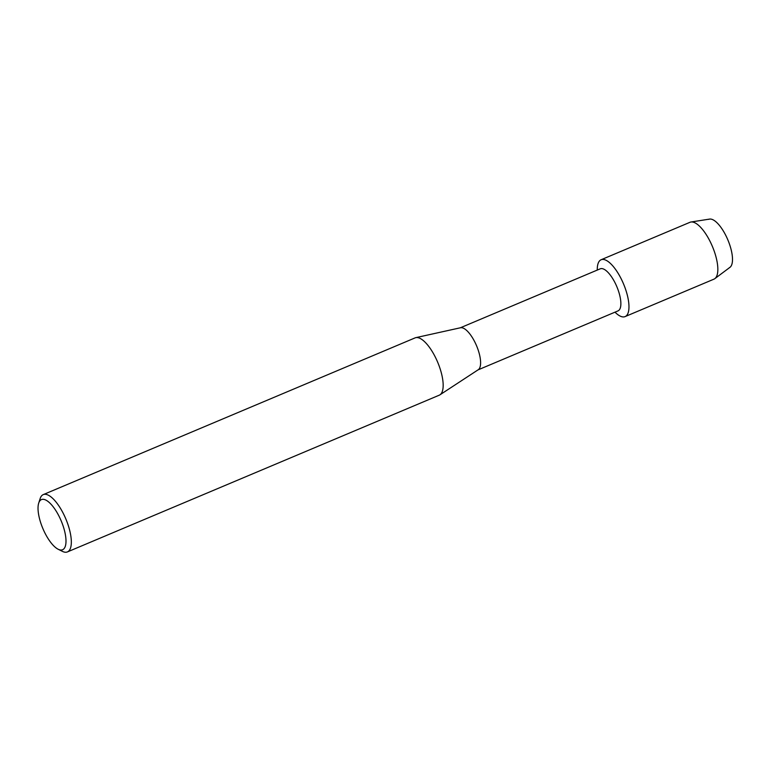 <?xml version="1.0" encoding="UTF-8"?>
<svg xmlns="http://www.w3.org/2000/svg" width="771" height="771" viewBox="0 0 771 771"><rect width="100%" height="100%" fill="white"/><g stroke="black" fill="none" stroke-linecap="round" stroke-linejoin="round"><path stroke-width="1.16" d="M600.214 268.828A22.831 8.336 67.1 0 1 600.262 268.809A22.831 8.336 67.1 0 1 616.781 286.542A22.831 8.336 67.1 0 1 618.053 310.867A22.831 8.336 67.1 0 1 618.005 310.896A22.831 8.336 67.1 0 1 617.947 310.915M625.165 316.573A30.85 11.257 67.1 0 1 614.998 312.159A30.85 11.257 67.1 0 0 625.088 316.602A30.85 11.257 67.1 0 0 625.165 316.573A30.85 11.257 67.1 0 0 623.392 283.603A30.85 11.257 67.1 0 0 601.052 259.779A30.85 11.257 67.1 0 1 601.12 259.74A30.85 11.257 67.1 0 1 623.44 283.699A30.85 11.257 67.1 0 1 625.165 316.573M597.265 270.072A30.85 11.257 67.1 0 1 601.052 259.779A30.85 11.257 67.1 0 0 597.265 270.072M415.039 337.91A31.1 11.343 67.1 0 1 415.106 337.881A31.1 11.343 67.1 0 1 415.829 337.65A31.1 11.343 67.1 0 1 437.639 362.129A31.1 11.343 67.1 0 1 439.933 394.829A31.1 11.343 67.1 0 1 439.335 395.157A31.1 11.343 67.1 0 1 439.258 395.186A31.1 11.343 67.1 0 1 439.191 395.224M38.704 503.106L40.14 498.625A31.1 11.343 67.1 0 1 43.195 494.635A31.1 11.343 67.1 0 1 43.263 494.606A31.1 11.343 67.1 0 1 65.757 518.748A31.1 11.343 67.1 0 1 67.491 551.882A31.1 11.343 67.1 0 1 67.424 551.911A31.1 11.343 67.1 0 1 62.355 551.342L58.143 549.241A27.207 9.927 67.1 0 1 42.858 528.52A27.207 9.927 67.1 0 1 38.704 503.106A27.207 9.927 67.1 0 1 41.374 499.618A27.207 9.927 67.1 0 1 61.082 520.627A27.207 9.927 67.1 0 1 62.644 549.704A27.207 9.927 67.1 0 1 58.143 549.241M415.829 337.65L460.538 327.752A22.831 8.336 67.1 0 1 476.545 345.726A22.831 8.336 67.1 0 1 478.232 369.743L439.933 394.829M708.722 219.35A26.281 9.589 67.1 0 1 727.757 239.656A26.281 9.589 67.1 0 1 729.26 267.749M689.929 222.318A30.85 11.257 67.1 0 1 689.997 222.289A30.85 11.257 67.1 0 1 690.98 222.009L709.619 219.089A26.281 9.589 67.1 0 1 727.824 239.82A26.281 9.589 67.1 0 1 729.954 267.335L714.852 278.639A30.85 11.257 67.1 0 1 714.033 279.121A30.85 11.257 67.1 0 1 713.965 279.15A30.85 11.257 67.1 0 1 713.888 279.179M690.98 222.009A30.85 11.257 67.1 0 1 712.356 246.344A30.85 11.257 67.1 0 1 714.852 278.639M618.005 310.896L478.001 369.897M439.258 395.186L67.424 551.911M415.106 337.881L43.263 494.606M600.262 268.809L460.258 327.82M713.965 279.15L625.088 316.602M689.997 222.289L601.12 259.74"/></g></svg>
